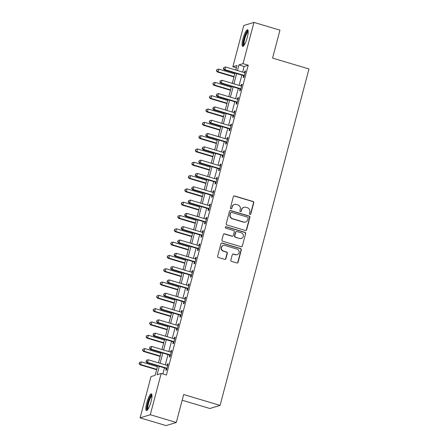 <?xml version="1.0" encoding="UTF-8"?>
<svg xmlns="http://www.w3.org/2000/svg" width="448" height="448" viewBox="0 0 448 448"><rect width="100%" height="100%" fill="white"/><g stroke="black" fill="none" stroke-linecap="round" stroke-linejoin="round"><path stroke-width="0.67" d="M249.922 214.446A0.762 0.739 73 0 0 250.83 213.926L253.764 202.821A1.092 1.053 73 0 0 253.019 201.471L234.64 195.994A1.092 1.053 73 0 0 233.341 196.734L230.406 207.838A0.762 0.739 73 0 0 231.347 208.779A0.762 0.739 73 0 0 231.84 208.264L232.215 206.825A3.494 3.377 73 0 1 236.37 204.456L237.899 204.915A3.494 3.377 73 0 1 240.285 209.233L239.904 210.666A0.762 0.739 73 0 0 240.839 211.613A0.762 0.739 73 0 0 241.332 211.092L241.713 209.658A3.494 3.377 73 0 1 245.862 207.29L247.397 207.743A3.494 3.377 73 0 1 249.777 212.061L249.396 213.5A0.762 0.739 73 0 0 249.922 214.446M250.197 214.469A0.762 0.739 73 0 0 250.555 214.01L253.484 202.905A1.092 1.053 73 0 0 252.739 201.555L234.366 196.078A1.092 1.053 73 0 0 233.906 196.045M231.202 208.807A0.762 0.739 73 0 0 231.56 208.348L232.215 206.825M240.699 211.641A0.762 0.739 73 0 0 241.058 211.176L241.713 209.658M146.776 402.836A8.674 1.887 106.6 0 1 151.402 393.87A8.674 1.887 106.6 0 1 151.071 401.526A8.674 1.887 106.6 0 1 146.446 410.491A8.674 1.887 106.6 0 1 146.776 402.836M242.984 38.718A8.674 1.887 106.6 0 1 247.61 29.753A8.674 1.887 106.6 0 1 247.274 37.408A8.674 1.887 106.6 0 1 242.648 46.379A8.674 1.887 106.6 0 1 242.984 38.718M230.866 260.086A1.092 1.053 73 0 0 231.61 261.436L236.768 262.976A1.092 1.053 73 0 0 238.067 262.231L241.321 249.9A1.092 1.053 73 0 0 240.576 248.55L222.202 243.074A1.092 1.053 73 0 0 220.903 243.813L217.644 256.144A1.092 1.053 73 0 0 218.389 257.494L224.616 259.353A1.092 1.053 73 0 0 225.915 258.608L227.31 253.333A1.092 1.053 73 0 0 226.565 251.983L223.474 251.059A2.918 2.822 73 0 1 223.362 245.476A2.918 2.822 73 0 1 224.952 245.47L237.054 249.077A2.918 2.822 73 0 1 237.166 254.666A2.918 2.822 73 0 1 235.575 254.671L233.559 254.066A1.092 1.053 73 0 0 232.26 254.811L230.866 260.086M236.382 67.822L232.865 66.769L243.762 25.514L253.949 22.4L279.95 30.156L272.569 58.1L308.974 68.958L220.086 405.395L183.68 394.537L176.294 422.486L150.287 414.73L140.106 417.844L151.004 376.589L155.137 375.329L157.634 365.865M253.949 22.4L243.046 63.655L238.918 64.921L237.44 70.526M159.275 366.358L157.063 374.735L161.19 373.475L166.393 375.026L248.248 65.206L243.046 63.655M161.19 373.475L150.287 414.73M245.353 230.474A1.092 1.053 73 0 0 246.652 229.734L249.911 217.403A1.092 1.053 73 0 0 249.166 216.054L230.787 210.571A1.092 1.053 73 0 0 229.488 211.31L226.234 223.642A1.092 1.053 73 0 0 226.979 224.991L245.353 230.474M245.616 233.649L242.357 245.98A1.092 1.053 73 0 1 241.063 246.725L222.684 241.242A1.092 1.053 73 0 1 221.939 239.893L223.334 234.618A1.092 1.053 73 0 1 224.627 233.873L232.081 236.096A1.092 1.053 73 0 0 233.38 235.357L234.304 231.857A1.092 1.053 73 0 0 233.559 230.507L225.803 228.194A0.762 0.739 73 0 1 225.77 226.733A0.762 0.739 73 0 1 226.19 226.727L244.871 232.299A1.092 1.053 73 0 1 245.616 233.649L242.357 245.98M248.248 65.206L244.121 66.472L242.637 72.078M241.83 75.124L239.12 85.383M238.319 88.43L235.603 98.694M234.802 101.741L232.092 112M231.286 115.046L228.575 125.311M227.769 128.358L225.058 138.617M224.252 141.663L221.542 151.928M220.735 154.974L218.025 165.234M217.218 168.28L214.508 178.545M213.702 181.591L210.991 191.85M210.185 194.897L207.474 205.162M206.674 208.208L203.958 218.467M203.157 221.514L200.441 231.778M199.64 234.825L196.93 245.084M196.123 248.13L193.413 258.395M192.606 261.442L189.896 271.701M189.09 274.747L186.379 285.012M185.573 288.058L182.862 298.318M182.056 301.364L179.346 311.629M178.539 314.675L175.829 324.934M175.022 327.981L172.312 338.246M171.511 341.292L168.795 351.551M167.994 354.598L165.284 364.862M164.478 367.909L162.87 373.979M243.617 75.796L243.158 77.526L243.846 77.319L245.532 70.93L244.849 71.142L244.457 72.621M240.1 89.107L239.641 90.838L240.33 90.625L242.021 84.241L241.332 84.448L240.94 85.926M236.583 102.413L236.124 104.143L236.813 103.936L238.504 97.546L237.815 97.759L237.423 99.238M233.066 115.724L232.607 117.454L233.296 117.242L234.987 110.858L234.298 111.065L233.906 112.543M229.55 129.03L229.096 130.76L229.779 130.553L231.47 124.163L230.782 124.376L230.39 125.854M226.033 142.341L225.579 144.071L226.268 143.858L227.954 137.474L227.265 137.682L226.873 139.16M222.516 155.646L222.062 157.377L222.751 157.17L224.437 150.78L223.748 150.993L223.356 152.471M219.005 168.958L218.546 170.688L219.234 170.475L220.92 164.091L220.231 164.298L219.845 165.777M215.488 182.263L215.029 183.994L215.718 183.786L217.403 177.397L216.714 177.61L216.328 179.088M211.971 195.574L211.512 197.305L212.201 197.092L213.886 190.708L213.198 190.915L212.811 192.394M208.454 208.88L207.995 210.61L208.684 210.403L210.37 204.014L209.686 204.226L209.294 205.705M204.938 222.191L204.478 223.922L205.167 223.709L206.858 217.325L206.17 217.532L205.778 219.01M201.421 235.497L200.962 237.227L201.65 237.02L203.342 230.63L202.653 230.843L202.261 232.316M197.904 248.808L197.445 250.538L198.134 250.326L199.825 243.942L199.136 244.149L198.744 245.627M194.387 262.114L193.934 263.844L194.617 263.637L196.308 257.247L195.619 257.46L195.227 258.933M190.87 275.425L190.417 277.155L191.106 276.942L192.791 270.553L192.102 270.766L191.71 272.244M187.359 288.73L186.9 290.461L187.589 290.254L189.274 283.864L188.586 284.077L188.194 285.55M183.842 302.042L183.383 303.772L184.072 303.559L185.758 297.17L185.069 297.382L184.682 298.861M180.326 315.347L179.866 317.078L180.555 316.87L182.241 310.481L181.552 310.694L181.166 312.166M176.809 328.653L176.35 330.389L177.038 330.176L178.724 323.786L178.041 323.999L177.649 325.478M173.292 341.964L172.833 343.694L173.522 343.487L175.207 337.098L174.524 337.31L174.132 338.783M169.775 355.27L169.316 357.006L170.005 356.793L171.696 350.403L171.007 350.616L170.615 352.094M166.258 368.581L165.799 370.311L166.488 370.104L168.179 363.714L167.49 363.927L167.098 365.4M182.174 400.238L209.899 408.509L220.086 405.395M176.294 422.486L166.107 425.6L140.106 417.844M235.794 70.034L236.992 65.509L232.865 66.769M158.441 362.818L161.151 352.559M161.958 349.513L164.668 339.248M165.469 336.202L168.185 325.942M168.986 322.896L171.696 312.631M172.502 309.585L175.213 299.326M176.019 296.279L178.73 286.014M179.536 282.968L182.246 272.709M183.053 269.662L185.763 259.398M186.57 256.351L189.28 246.092M190.086 243.046L192.797 232.781M193.603 229.734L196.314 219.475M197.114 216.429L199.83 206.164M200.631 203.118L203.347 192.858M204.148 189.812L206.858 179.547M207.665 176.501L210.375 166.242M211.182 163.195L213.892 152.93M214.698 149.884L217.409 139.625M218.215 136.578L220.926 126.314M221.732 123.267L224.442 113.008M225.249 109.962L227.959 99.697M228.766 96.65L231.476 86.391M232.277 83.345L234.993 73.08M236.634 73.573L233.923 83.832M233.117 86.878L230.406 97.143M229.6 100.19L226.89 110.449M226.083 113.495L223.373 123.76M222.566 126.806L219.856 137.066M219.05 140.112L216.339 150.377M215.533 153.423L212.822 163.682M212.016 166.729L209.306 176.994M208.505 180.04L205.789 190.299M204.988 193.346L202.278 203.61M201.471 206.657L198.761 216.916M197.954 219.962L195.244 230.227M194.438 233.274L191.727 243.533M190.921 246.579L188.21 256.844M187.404 259.89L184.694 270.15M183.887 273.196L181.177 283.461M180.37 286.507L177.66 296.766M176.859 299.813L174.143 310.078M173.342 313.124L170.626 323.383M169.826 326.43L167.115 336.694M166.309 339.741L163.598 350M162.792 353.046L160.082 363.311M244.121 66.472L238.918 64.921M244.849 71.142L245.431 71.316M241.332 84.448L241.914 84.622M237.815 97.759L238.398 97.933M234.298 111.065L234.886 111.238M230.782 124.376L231.37 124.55M227.265 137.682L227.853 137.855M223.748 150.993L224.336 151.166M220.231 164.298L220.819 164.472M216.714 177.61L217.302 177.783M213.198 190.915L213.786 191.089M209.686 204.226L210.269 204.4M206.17 217.532L206.752 217.706M202.653 230.843L203.235 231.017M199.136 244.149L199.724 244.322M195.619 257.46L196.207 257.634M192.102 270.766L192.69 270.939M188.586 284.077L189.174 284.25M185.069 297.382L185.657 297.556M181.552 310.694L182.14 310.867M178.041 323.999L178.623 324.173M174.524 337.31L175.106 337.484M171.007 350.616L171.59 350.79M167.49 363.927L168.078 364.101M243.958 207.29L243.684 207.374A3.494 3.377 73 0 0 241.438 209.742M234.461 204.462L234.186 204.546A3.494 3.377 73 0 0 231.941 206.909M245.806 230.502A1.092 1.053 73 0 0 246.378 229.818L249.637 217.487A1.092 1.053 73 0 0 248.892 216.138L230.513 210.655A1.092 1.053 73 0 0 230.059 210.622M248.175 218.126A0.762 0.739 73 0 0 247.654 217.179L231.521 212.369A0.762 0.739 73 0 0 230.614 212.89L230.216 214.402A3.494 3.377 73 0 0 232.596 218.719L243.628 222.006A3.494 3.377 73 0 0 247.778 219.638L248.175 218.126M231.106 212.369L230.832 212.453A0.762 0.739 73 0 0 230.339 212.974L230.614 212.89M245.532 222.006L245.258 222.09A3.494 3.377 73 0 1 243.348 222.096L232.322 218.803A3.494 3.377 73 0 1 229.942 214.486L230.339 212.974M241.517 246.753A1.092 1.053 73 0 0 242.082 246.064M232.68 236.096L232.406 236.18A1.092 1.053 73 0 1 231.806 236.18L224.353 233.957A1.092 1.053 73 0 0 223.899 233.929M245.342 233.733A1.092 1.053 73 0 0 244.597 232.383L225.91 226.811A0.762 0.739 73 0 0 225.635 226.789M239.814 238.403A2.918 2.822 73 0 0 243.382 235.603A2.918 2.822 73 0 0 241.293 232.814L237.031 231.543A1.092 1.053 73 0 0 235.732 232.282L234.808 235.782A1.092 1.053 73 0 0 235.553 237.132L239.54 238.487A2.918 2.822 73 0 0 241.136 238.487L241.41 238.403M236.438 231.543L236.163 231.627A1.092 1.053 73 0 0 235.458 232.366L235.732 232.282M239.54 238.487L235.278 237.216A1.092 1.053 73 0 1 234.534 235.866L235.458 232.366M237.166 254.666L236.891 254.75A2.918 2.822 73 0 1 235.301 254.755L233.285 254.15A1.092 1.053 73 0 0 232.826 254.122M223.362 245.476L223.087 245.56A2.918 2.822 73 0 0 223.199 251.143L223.474 251.059M225.07 259.381A1.092 1.053 73 0 0 225.641 258.692L227.035 253.417A1.092 1.053 73 0 0 226.29 252.067L223.199 251.143M237.222 263.004A1.092 1.053 73 0 0 237.787 262.315L241.046 249.984A1.092 1.053 73 0 0 240.302 248.634L221.922 243.158A1.092 1.053 73 0 0 221.469 243.124M234.78 73.886L218.708 69.098L218.008 71.758L217.319 71.971L233.974 76.938M216.658 70.622L216.938 69.558L216.384 70.706L218.008 71.758L234.074 76.552M216.938 69.558L218.708 69.098M217.319 71.971L216.384 70.706M244.306 75.589L244.188 75.494A1.114 1.075 73 0 0 243.818 75.298L224.89 69.653L225.59 66.993L244.524 72.638A1.114 1.075 73 0 0 244.933 72.677L245.078 72.66M244.138 76.21L243.499 75.701A1.114 1.075 73 0 0 243.13 75.51L224.202 69.866L224.89 69.653L223.541 68.516L223.821 67.452L223.541 68.516M223.266 68.6L224.202 69.866M225.59 66.993L223.821 67.452M231.263 87.198L215.191 82.404L214.491 85.07L213.802 85.277L230.457 90.244M213.142 83.927L213.422 82.863L212.867 84.011L214.491 85.07L230.558 89.858M213.422 82.863L215.191 82.404M213.802 85.277L212.867 84.011M227.746 100.503L211.68 95.715L210.974 98.375L210.286 98.588L226.94 103.55M209.625 97.238L209.905 96.174L209.35 97.322L210.974 98.375L227.041 103.169M209.905 96.174L211.68 95.715M210.286 98.588L209.35 97.322M224.23 113.814L208.163 109.021L207.458 111.686L206.769 111.894L223.423 116.861M206.108 110.544L206.394 109.48L205.834 110.628L207.458 111.686L223.524 116.474M206.394 109.48L208.163 109.021M206.769 111.894L205.834 110.628M240.789 88.894L240.671 88.799A1.114 1.075 73 0 0 240.302 88.609L221.374 82.964L222.074 80.298L241.007 85.949A1.114 1.075 73 0 0 241.416 85.988L241.562 85.971M240.621 89.522L239.982 89.012A1.114 1.075 73 0 0 239.613 88.816L220.685 83.171L221.374 82.964L220.024 81.822L220.304 80.758L220.024 81.822M219.75 81.906L220.685 83.171M222.074 80.298L220.304 80.758M237.272 102.206L237.154 102.11A1.114 1.075 73 0 0 236.785 101.914L217.857 96.27L218.557 93.61L237.49 99.254A1.114 1.075 73 0 0 237.899 99.294L238.045 99.277M237.104 102.827L236.466 102.318A1.114 1.075 73 0 0 236.096 102.127L217.168 96.482L217.857 96.27L216.507 95.133L216.787 94.069L216.507 95.133M216.233 95.217L217.168 96.482M218.557 93.61L216.787 94.069M233.755 115.511L233.638 115.416A1.114 1.075 73 0 0 233.268 115.226L214.34 109.581L215.04 106.915L233.974 112.566A1.114 1.075 73 0 0 234.382 112.605L234.528 112.588M233.587 116.138L232.949 115.629A1.114 1.075 73 0 0 232.579 115.433L213.651 109.788L214.34 109.581L212.99 108.438L213.27 107.374L212.99 108.438M212.716 108.522L213.651 109.788M215.04 106.915L213.27 107.374M220.713 127.12L204.646 122.332L203.941 124.992L203.252 125.205L219.906 130.166M202.591 123.855L202.877 122.791L202.317 123.939L203.941 124.992L220.007 129.786M202.877 122.791L204.646 122.332M203.252 125.205L202.317 123.939M230.238 128.822L230.121 128.727A1.114 1.075 73 0 0 229.751 128.531L210.823 122.886L211.529 120.226L230.457 125.871A1.114 1.075 73 0 0 230.866 125.91L231.011 125.894M230.076 129.444L229.432 128.934A1.114 1.075 73 0 0 229.068 128.744L210.134 123.099L210.823 122.886L209.474 121.75L209.759 120.686L209.474 121.75M209.199 121.834L210.134 123.099M211.529 120.226L209.759 120.686M243.897 45.522A7.51 1.635 106.6 0 1 243.387 44.822A7.51 1.635 106.6 0 1 244.888 36.322A7.51 1.635 106.6 0 1 248.181 31.153M248.198 31.83A6.95 1.512 -73.4 0 0 245.246 37.33A6.95 1.512 -73.4 0 0 244.098 44.492A6.95 1.512 -73.4 0 0 244.278 44.962M247.974 30.134A8.618 1.876 -73.4 0 0 244.367 37.117A8.618 1.876 -73.4 0 0 243.006 45.786A8.618 1.876 -73.4 0 0 243.163 46.256M147.694 409.64A7.51 1.635 106.6 0 1 147.896 402.998A7.51 1.635 106.6 0 1 151.978 395.27M151.995 395.942A6.95 1.512 -73.4 0 0 148.557 403.11A6.95 1.512 -73.4 0 0 148.075 409.08M151.771 394.251A8.618 1.876 -73.4 0 0 147.622 403.082A8.618 1.876 -73.4 0 0 146.961 410.374M217.196 140.431L201.13 135.638L200.424 138.298L199.735 138.51L216.39 143.478M199.08 137.161L199.36 136.097L198.8 137.245L200.424 138.298L216.49 143.091M199.36 136.097L201.13 135.638M199.735 138.51L198.8 137.245M226.722 142.128L226.604 142.033A1.114 1.075 73 0 0 226.24 141.842L207.306 136.198L208.012 133.532L226.94 139.182A1.114 1.075 73 0 0 227.349 139.222L227.494 139.205M226.559 142.755L225.915 142.246A1.114 1.075 73 0 0 225.551 142.05L206.618 136.405L207.306 136.198L205.957 135.055L206.242 133.991L205.957 135.055M205.682 135.139L206.618 136.405M208.012 133.532L206.242 133.991M213.679 153.737L197.613 148.949L196.907 151.609L196.218 151.822L212.873 156.783M195.563 150.472L195.843 149.408L195.289 150.556L196.907 151.609L212.979 156.402M195.843 149.408L197.613 148.949M196.218 151.822L195.289 150.556M223.205 155.434L223.087 155.344A1.114 1.075 73 0 0 222.723 155.148L203.79 149.503L204.495 146.843L223.423 152.488A1.114 1.075 73 0 0 223.832 152.527L223.978 152.51M223.042 156.061L222.404 155.551A1.114 1.075 73 0 0 222.034 155.361L203.101 149.716L203.79 149.503L202.446 148.366L202.726 147.302L202.446 148.366M202.166 148.45L203.101 149.716M204.495 146.843L202.726 147.302M210.162 167.048L194.096 162.254L193.39 164.914L192.707 165.127L209.362 170.094M192.046 163.778L192.326 162.714L191.772 163.862L193.39 164.914L209.462 169.708M192.326 162.714L194.096 162.254M192.707 165.127L191.772 163.862M219.688 168.745L219.57 168.65A1.114 1.075 73 0 0 219.206 168.459L200.273 162.814L200.978 160.149L219.906 165.799A1.114 1.075 73 0 0 220.315 165.833L220.461 165.822M219.526 169.372L218.887 168.862A1.114 1.075 73 0 0 218.518 168.666L199.584 163.022L200.273 162.814L198.929 161.672L199.209 160.608L198.929 161.672M198.649 161.756L199.584 163.022M200.978 160.149L199.209 160.608M206.646 180.354L190.579 175.566L189.879 178.226L189.19 178.438L205.845 183.4M188.53 177.089L188.81 176.025L188.255 177.173L189.879 178.226L205.946 183.019M188.81 176.025L190.579 175.566M189.19 178.438L188.255 177.173M216.177 182.05L216.059 181.961A1.114 1.075 73 0 0 215.69 181.765L196.756 176.12L197.462 173.46L216.39 179.105A1.114 1.075 73 0 0 216.798 179.144L216.95 179.127M216.009 182.678L215.37 182.168A1.114 1.075 73 0 0 215.001 181.978L196.067 176.333L196.756 176.12L195.412 174.983L195.692 173.919L195.412 174.983M195.138 175.067L196.067 176.333M197.462 173.46L195.692 173.919M203.129 193.665L187.062 188.871L186.362 191.531L185.674 191.744L202.328 196.711M185.013 190.394L185.293 189.33L184.738 190.478L186.362 191.531L202.429 196.325M185.293 189.33L187.062 188.871M185.674 191.744L184.738 190.478M212.66 195.362L212.542 195.266A1.114 1.075 73 0 0 212.173 195.076L193.239 189.431L193.945 186.766L212.878 192.416A1.114 1.075 73 0 0 213.287 192.45L213.433 192.438M212.492 195.989L211.854 195.479A1.114 1.075 73 0 0 211.484 195.283L192.556 189.638L193.239 189.431L191.895 188.289L192.175 187.225L191.895 188.289M191.621 188.373L192.556 189.638M193.945 186.766L192.175 187.225M199.618 206.97L183.546 202.182L182.846 204.842L182.157 205.055L198.811 210.017M181.496 203.706L181.776 202.642L181.222 203.79L182.846 204.842L198.912 209.636M181.776 202.642L183.546 202.182M182.157 205.055L181.222 203.79M209.143 208.667L209.026 208.578A1.114 1.075 73 0 0 208.656 208.382L189.728 202.737L190.428 200.077L209.362 205.722A1.114 1.075 73 0 0 209.77 205.761L209.916 205.744M208.975 209.294L208.337 208.785A1.114 1.075 73 0 0 207.967 208.594L189.039 202.95L189.728 202.737L188.378 201.6L188.658 200.536L188.378 201.6M188.104 201.684L189.039 202.95M190.428 200.077L188.658 200.536M196.101 220.282L180.029 215.488L179.329 218.148L178.64 218.361L195.294 223.328M177.979 217.011L178.259 215.947L177.705 217.095L179.329 218.148L195.395 222.942M178.259 215.947L180.029 215.488M178.64 218.361L177.705 217.095M205.626 221.978L205.509 221.883A1.114 1.075 73 0 0 205.139 221.693L186.211 216.048L186.911 213.382L205.845 219.033A1.114 1.075 73 0 0 206.254 219.066L206.399 219.055M205.458 222.606L204.82 222.096A1.114 1.075 73 0 0 204.45 221.9L185.522 216.255L186.211 216.048L184.862 214.906L185.142 213.842L184.862 214.906M184.587 214.99L185.522 216.255M186.911 213.382L185.142 213.842M192.584 233.587L176.518 228.799L175.812 231.459L175.123 231.672L191.778 236.634M174.462 230.322L174.748 229.253L174.188 230.406L175.812 231.459L191.878 236.253M174.748 229.253L176.518 228.799M175.123 231.672L174.188 230.406M202.11 235.284L201.992 235.194A1.114 1.075 73 0 0 201.622 234.998L182.694 229.354L183.394 226.694L202.328 232.338A1.114 1.075 73 0 0 202.737 232.378L202.882 232.361M201.942 235.911L201.303 235.402A1.114 1.075 73 0 0 200.934 235.211L182.006 229.566L182.694 229.354L181.345 228.217L181.625 227.153L181.345 228.217M181.07 228.301L182.006 229.566M183.394 226.694L181.625 227.153M189.067 246.898L173.001 242.105L172.295 244.765L171.606 244.978L188.261 249.945M170.946 243.628L171.231 242.564L170.671 243.712L172.295 244.765L188.362 249.558M171.231 242.564L173.001 242.105M171.606 244.978L170.671 243.712M198.593 248.595L198.475 248.5A1.114 1.075 73 0 0 198.106 248.31L179.178 242.665L179.878 239.999L198.811 245.65A1.114 1.075 73 0 0 199.22 245.683L199.366 245.672M198.43 249.222L197.786 248.713A1.114 1.075 73 0 0 197.422 248.517L178.489 242.872L179.178 242.665L177.828 241.522L178.108 240.458L177.828 241.522M177.554 241.606L178.489 242.872M179.878 239.999L178.108 240.458M185.55 260.204L169.484 255.416L168.778 258.076L168.09 258.289L184.744 263.25M167.434 256.939L167.714 255.87L167.154 257.023L168.778 258.076L184.845 262.87M167.714 255.87L169.484 255.416M168.09 258.289L167.154 257.023M195.076 261.901L194.958 261.811A1.114 1.075 73 0 0 194.594 261.615L175.661 255.97L176.366 253.31L195.294 258.955A1.114 1.075 73 0 0 195.703 258.994L195.849 258.978M194.914 262.528L194.27 262.018A1.114 1.075 73 0 0 193.906 261.828L174.972 256.183L175.661 255.97L174.311 254.834L174.597 253.77L174.311 254.834M174.037 254.918L174.972 256.183M176.366 253.31L174.597 253.77M182.034 273.515L165.967 268.722L165.262 271.382L164.573 271.594L181.227 276.562M163.918 270.245L164.198 269.181L163.638 270.329L165.262 271.382L181.334 276.175M164.198 269.181L165.967 268.722M164.573 271.594L163.638 270.329M191.559 275.212L191.442 275.117A1.114 1.075 73 0 0 191.078 274.926L172.144 269.282L172.85 266.616L191.778 272.266A1.114 1.075 73 0 0 192.186 272.3L192.332 272.289M191.397 275.839L190.753 275.33A1.114 1.075 73 0 0 190.389 275.134L171.455 269.489L172.144 269.282L170.794 268.139L171.08 267.075L170.794 268.139M170.52 268.223L171.455 269.489M172.85 266.616L171.08 267.075M178.517 286.821L162.45 282.033L161.745 284.693L161.056 284.9L177.71 289.867M160.401 283.556L160.681 282.486L160.126 283.64L161.745 284.693L177.817 289.486M160.681 282.486L162.45 282.033M161.056 284.9L160.126 283.64M188.042 288.518L187.925 288.428A1.114 1.075 73 0 0 187.561 288.232L168.627 282.587L169.333 279.927L188.261 285.572A1.114 1.075 73 0 0 188.67 285.611L188.815 285.594M187.88 289.145L187.242 288.635A1.114 1.075 73 0 0 186.872 288.445L167.938 282.8L168.627 282.587L167.283 281.45L167.563 280.386L167.283 281.45M167.003 281.534L167.938 282.8M169.333 279.927L167.563 280.386M175 300.132L158.934 295.338L158.228 297.998L157.545 298.211L174.199 303.178M156.884 296.862L157.164 295.798L156.61 296.946L158.228 297.998L174.3 302.792M157.164 295.798L158.934 295.338M157.545 298.211L156.61 296.946M184.531 301.829L184.414 301.734A1.114 1.075 73 0 0 184.044 301.543L165.11 295.898L165.816 293.233L184.744 298.878A1.114 1.075 73 0 0 185.153 298.917L185.298 298.906M184.363 302.456L183.725 301.946A1.114 1.075 73 0 0 183.355 301.75L164.422 296.106L165.11 295.898L163.766 294.756L164.046 293.692L163.766 294.756M163.486 294.84L164.422 296.106M165.816 293.233L164.046 293.692M171.483 313.438L155.417 308.65L154.717 311.31L154.028 311.517L170.682 316.484M153.367 310.173L153.647 309.103L153.093 310.257L154.717 311.31L170.783 316.103M153.647 309.103L155.417 308.65M154.028 311.517L153.093 310.257M181.014 315.134L180.897 315.045A1.114 1.075 73 0 0 180.527 314.849L161.594 309.204L162.299 306.544L181.233 312.189A1.114 1.075 73 0 0 181.636 312.228L181.787 312.211M180.846 315.762L180.208 315.252A1.114 1.075 73 0 0 179.838 315.062L160.91 309.417L161.594 309.204L160.25 308.067L160.53 307.003L160.25 308.067M159.975 308.151L160.91 309.417M162.299 306.544L160.53 307.003M167.972 326.749L151.9 321.955L151.2 324.615L150.511 324.828L167.166 329.795M149.85 323.478L150.13 322.414L149.576 323.562L151.2 324.615L167.266 329.409M150.13 322.414L151.9 321.955M150.511 324.828L149.576 323.562M177.498 328.446L177.38 328.35A1.114 1.075 73 0 0 177.01 328.16L158.082 322.515L158.782 319.85L177.716 325.494A1.114 1.075 73 0 0 178.125 325.534L178.27 325.522M177.33 329.073L176.691 328.563A1.114 1.075 73 0 0 176.322 328.367L157.394 322.722L158.082 322.515L156.733 321.373L157.013 320.309L156.733 321.373M156.458 321.457L157.394 322.722M158.782 319.85L157.013 320.309M164.455 340.054L148.383 335.266L147.683 337.926L146.994 338.134L163.649 343.101M146.334 336.79L146.614 335.72L146.059 336.874L147.683 337.926L163.75 342.72M146.614 335.72L148.383 335.266M146.994 338.134L146.059 336.874M173.981 341.751L173.863 341.662A1.114 1.075 73 0 0 173.494 341.466L154.566 335.821L155.266 333.161L174.199 338.806A1.114 1.075 73 0 0 174.608 338.845L174.754 338.828M173.813 342.378L173.174 341.869A1.114 1.075 73 0 0 172.805 341.678L153.877 336.034L154.566 335.821L153.216 334.684L153.496 333.62L153.216 334.684M152.942 334.768L153.877 336.034M155.266 333.161L153.496 333.62M160.938 353.366L144.866 348.572L144.166 351.232L143.478 351.445L160.132 356.412M142.817 350.095L143.097 349.031L142.542 350.179L144.166 351.232L160.233 356.026M143.097 349.031L144.866 348.572M143.478 351.445L142.542 350.179M170.464 355.062L170.346 354.967A1.114 1.075 73 0 0 169.977 354.777L151.049 349.132L151.749 346.466L170.682 352.111A1.114 1.075 73 0 0 171.091 352.15L171.237 352.139M170.296 355.69L169.658 355.18A1.114 1.075 73 0 0 169.288 354.984L150.36 349.339L151.049 349.132L149.699 347.99L149.979 346.926L149.699 347.99M149.425 348.074L150.36 349.339M151.749 346.466L149.979 346.926M157.422 366.671L141.355 361.883L140.65 364.543L139.961 364.75L156.615 369.718M139.3 363.406L139.586 362.337L139.026 363.49L140.65 364.543L156.716 369.337M139.586 362.337L141.355 361.883M139.961 364.75L139.026 363.49M166.947 368.368L166.83 368.278A1.114 1.075 73 0 0 166.46 368.082L147.532 362.438L148.232 359.778L167.166 365.422A1.114 1.075 73 0 0 167.574 365.462L167.72 365.445M166.779 368.995L166.141 368.486A1.114 1.075 73 0 0 165.771 368.295L146.843 362.65L147.532 362.438L146.182 361.301L146.462 360.237L146.182 361.301M145.908 361.385L146.843 362.65M148.232 359.778L146.462 360.237M231.56 208.348L231.84 208.264M252.739 201.555L253.019 201.471M253.484 202.905L253.764 202.821M243.348 222.096L243.628 222.006M225.91 226.811L226.19 226.727M221.922 243.158L222.202 243.074M237.787 262.315L238.067 262.231M244.188 75.494L243.499 75.701M243.818 75.298L243.13 75.51M240.671 88.799L239.982 89.012M240.302 88.609L239.613 88.816M237.154 102.11L236.466 102.318M236.785 101.914L236.096 102.127M233.638 115.416L232.949 115.629M233.268 115.226L232.579 115.433M230.121 128.727L229.432 128.934M229.751 128.531L229.068 128.744M226.604 142.033L225.915 142.246M226.24 141.842L225.551 142.05M223.087 155.344L222.404 155.551M222.723 155.148L222.034 155.361M219.57 168.65L218.887 168.862M219.206 168.459L218.518 168.666M216.059 181.961L215.37 182.168M215.69 181.765L215.001 181.978M212.542 195.266L211.854 195.479M212.173 195.076L211.484 195.283M209.026 208.578L208.337 208.785M208.656 208.382L207.967 208.594M205.509 221.883L204.82 222.096M205.139 221.693L204.45 221.9M201.992 235.194L201.303 235.402M201.622 234.998L200.934 235.211M198.475 248.5L197.786 248.713M198.106 248.31L197.422 248.517M194.958 261.811L194.27 262.018M194.594 261.615L193.906 261.828M191.442 275.117L190.753 275.33M191.078 274.926L190.389 275.134M187.925 288.428L187.242 288.635M187.561 288.232L186.872 288.445M184.414 301.734L183.725 301.946M184.044 301.543L183.355 301.75M180.897 315.045L180.208 315.252M180.527 314.849L179.838 315.062M177.38 328.35L176.691 328.563M177.01 328.16L176.322 328.367M173.863 341.662L173.174 341.869M173.494 341.466L172.805 341.678M170.346 354.967L169.658 355.18M169.977 354.777L169.288 354.984M166.83 368.278L166.141 368.486M166.46 368.082L165.771 368.295"/></g></svg>

